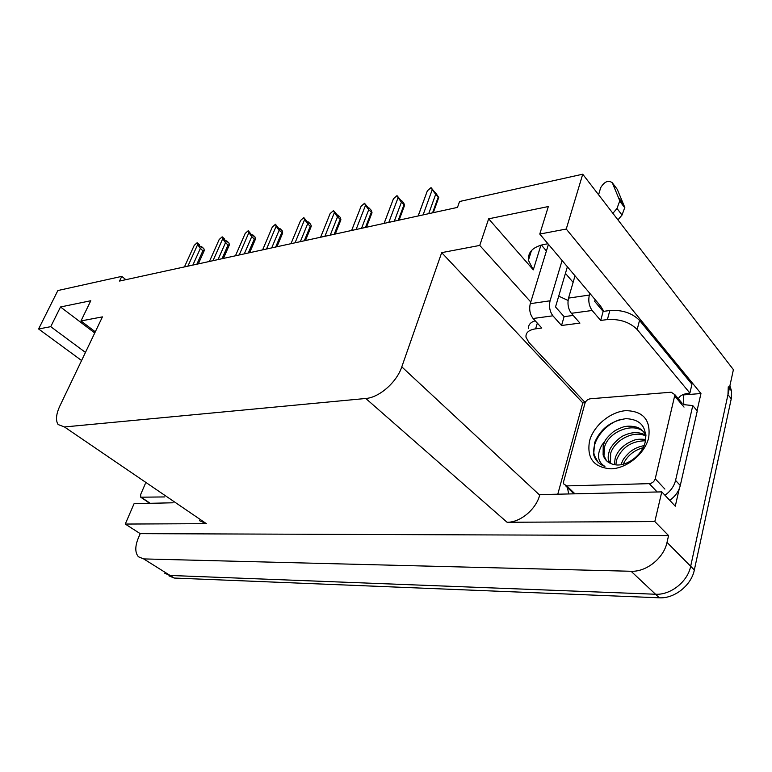 <?xml version="1.0" encoding="UTF-8"?>
<svg xmlns="http://www.w3.org/2000/svg" width="772" height="772" viewBox="0 0 772 772"><rect width="100%" height="100%" fill="white"/><g stroke="black" fill="none" stroke-linecap="round" stroke-linejoin="round"><path stroke-width="1.16" d="M603.81 311.319L600.481 305.973L539.773 234.061L566.252 229.043L582.735 174.202L733.4 369.653L690.67 566.272C687.669 581.702 670.607 595.193 655.524 594.237L170.081 575.458L164.793 573.268L170.081 575.458L655.524 594.237C670.607 595.193 687.669 581.702 690.67 566.272L727.967 394.656L728.266 386.811M557.789 494.205L582.773 402.859L585.186 402.675M683.365 394.917L700.966 393.527L697.048 410.704M679.254 488.763L675.278 506.181L661.778 491.88L539.84 494.601L539.696 495.142C535.99 509.462 520.164 522.548 507.079 522.268L654.82 521.573L661.778 491.88M173.189 502.784L134.087 503.662L125.267 524.053L206.404 523.677L199.581 520.743M140.205 533.655L668.571 535.575L667.018 542.398C663.804 558.108 646.347 572.042 631.091 571.27L143.679 558.918L138.449 556.786C135.013 552.733 134.926 546.586 138.217 538.325L140.205 533.655L125.267 524.053M125.855 279.686L121.783 276.366L57.861 290.542L38.6 328.968L81.581 360.514M566.252 229.043L700.966 393.527M654.82 521.573L668.571 535.575M573.113 282.369L565.442 273.346M546.402 250.958L541.326 244.994M582.735 174.202L459.552 201.502L457.497 207.398L119.544 281.056L121.783 276.366M95.294 331.825L80.983 320.94L102.435 316.877L59.878 405.947C56.076 414.246 55.497 420.441 58.122 424.532L64.452 426.955L365.783 398.477C379.206 397.58 396.712 382.285 401.797 366.854L441.69 252.637L582.773 402.859M441.69 252.637L479.75 245.428L530.779 302.006M38.6 328.968L50.73 326.672L85.451 352.408M539.773 234.061L548.332 206.539L488.647 218.823L479.75 245.428M80.983 320.94L90.787 300.742L60.515 306.976L50.73 326.672M60.515 306.976L94.744 332.964M558.716 296.13L568.067 300.462M547.975 243.778C534.253 245.689 527.739 251.199 528.424 260.309L533.298 269.843L540.94 245.1M488.647 218.823L533.298 269.843M729.887 385.797L731.547 390.97L731.258 398.796L694.337 569.968C691.374 585.359 674.371 598.792 659.317 597.798L174.211 578.045L168.914 575.854M418.192 215.967L427.36 190.819L431.037 187.635L435.205 192.778M435.437 192.537L438.747 197.507L435.678 194.322L428.701 213.67M427.36 190.819L418.125 215.977M435.678 194.322L432.243 189.68L423.095 214.896M431.037 187.635L432.243 189.68M432.581 212.831L438.216 197.13M148.079 503.354L148.031 502.099M384.128 223.388L393.44 198.761L397.001 195.654L401.17 200.73M401.43 200.402L403.631 202.766L404.605 205.294L401.411 202.206L394.318 221.168M393.44 198.761L384.089 223.397M401.411 202.206L398.091 197.671L388.798 222.375M397.001 195.654L398.091 197.671M398.236 220.31L403.959 204.937M351.646 230.471L361.064 206.327L364.519 203.297L368.688 208.315M368.977 207.919L371.187 210.216L372.027 212.715L368.717 209.733L361.537 228.309M361.064 206.327L351.617 230.471M368.717 209.733L365.513 205.294L356.104 229.496M364.519 203.297L365.513 205.294M365.474 227.45L371.284 212.387M330.146 213.564L320.612 237.236L330.146 213.564L333.504 210.611L338.609 216.498L337.972 215.099L337.663 215.552M337.972 215.099L340.191 217.328L340.915 219.788L337.499 216.922L330.242 235.132M337.499 216.922L334.392 212.57L324.887 236.3M333.504 210.611L334.392 212.57M334.199 234.273L340.066 219.499M300.588 220.483L290.986 243.691L300.588 220.483L303.84 217.598L306.658 221.159L308.897 223.34L308.317 221.96L307.989 222.461M308.317 221.96L310.537 224.131L311.357 226.071L310.228 226.302L307.652 223.793L300.327 241.655M307.652 223.793L304.641 219.528L295.058 242.804M303.84 217.598L304.641 219.528M304.303 240.787L310.228 226.302M164.581 496.936L140.697 497.197L140.736 494.331L145.271 483.803M585.9 401.43L584.201 401.517L528.974 342.546L526.012 337.239C525.529 332.751 528.733 329.943 535.614 328.824L541.799 328.032L533.095 318.498L552.906 315.806C549.751 311.56 548.815 306.552 550.079 300.79L562.093 260.502M552.906 315.806L561.543 325.485L579.936 323.111L571.357 313.307L592.163 310.479L600.674 320.438L607.381 319.569C619.791 318.826 629.72 322.136 637.17 329.499L689.898 393.083L691.944 384.273L639.534 320.39C632.123 313.007 622.232 309.717 609.851 310.508L603.154 311.415L600.674 320.438M567.381 266.774L555.522 306.947L564.11 316.655L561.543 325.485M564.11 316.655L573.22 315.43M568.646 493.964L567.478 487.586M669.72 500.295C675.268 496.367 678.791 491.446 680.277 485.52L697.27 410.965L692.783 405.599L683.239 404.567M680.277 485.52L675.568 480.396L692.783 405.599M675.568 480.396C674.062 486.331 670.521 491.281 664.953 495.238M683.239 394.521L683.857 404.817M678.405 398.613C679.862 395.525 683.693 393.681 689.898 393.083M528.617 328.65C528.144 324.964 530.325 322.339 535.17 320.776M595.183 299.7L594.701 301.408L603.154 311.415M592.163 310.479C589.055 306.108 588.11 300.964 589.335 295.068L589.818 293.35M598.599 194.785L600.664 187.692C604.476 181.526 608.365 179.886 612.321 182.781L617.291 189.372L624.799 207.436L622.029 215.05L617.947 219.885M612.891 213.323L616.992 208.459L622.029 215.05M624.799 207.436L619.791 200.826L612.321 182.781M575.015 275.816L568.53 298.098C567.285 303.927 568.221 308.993 571.357 313.307M619.791 200.826L616.992 208.459M623.612 204.339L618.604 197.728M548.438 244.319L530.277 303.676C528.984 309.369 529.93 314.31 533.095 318.498M589.528 441.015C593.514 425.777 610.266 411.727 625.928 410.656C643.356 411.1 650.941 420.132 648.683 437.772C644.958 453.656 626.961 468.421 611.048 468.836C593.784 467.523 586.614 458.25 589.528 441.015M645.16 442.211C647.206 427.177 640.789 419.321 625.899 418.665C610.864 420.904 600.423 428.923 594.585 442.723L593.678 454.737C595.395 460.45 599.149 464.348 604.93 466.433C597.615 461.984 596.582 454.891 601.832 445.164L604.814 441.275L603.212 445.627L603.106 454.862C604.727 460.18 608.442 463.412 614.271 464.59C625.581 467.417 642.072 455.673 645.16 442.211M645.932 435.63C644.716 432.851 642.709 430.535 639.93 428.692C637.479 426.607 629.595 425.507 624.895 426.598C624.847 426.202 616.124 429.386 612.707 432.33C608.664 435.89 606.03 438.872 604.814 441.275M645.865 434.501C637.161 420.547 609.002 430.322 604.544 447.017L603.965 455.76L606.589 460.816M645.942 436.103C633.88 429.705 614.435 440.243 610.652 453.386L610.517 463.461M645.923 435.273C639.448 431.78 632.345 431.76 624.625 435.215C620.07 436.46 609.822 446.477 609.137 451.803C608.095 455.374 607.911 458.288 608.587 460.527L609.426 462.92M645.488 440.773C631.554 440.976 621.952 447.277 616.683 459.687L615.815 464.84M645.72 439.422C635.645 438.65 633.995 439.963 626.941 443.63C620.997 447.519 617.079 452.353 615.188 458.114L614.338 464.609M643.057 447.712C633.754 450.385 627.154 455.885 623.245 464.223M643.993 445.676C638.753 446.544 634.034 448.686 629.856 452.083C623.081 458.607 622.956 459.803 621.161 464.348L621.064 464.686M655.225 478.775C654.251 481.651 652.263 483.282 649.262 483.648L566.754 485.906L563.637 483.89L563.637 481.545L584.954 403.331C585.909 400.755 587.714 399.24 590.368 398.777L671.196 392.215L674.94 394.733L655.225 478.775L664.895 489.081M682.149 403.273L674.94 394.733M621.142 419.302C604.486 423.731 590.503 442.665 594.401 455.48L598.068 462.254M262.625 249.877L272.284 227.103L275.45 224.285L278.209 227.769L280.448 229.892L279.927 228.531L279.58 229.072M279.927 228.531L282.156 230.645L282.706 232.999L279.088 230.365L271.715 247.889M272.284 227.103L271.551 228.821M279.088 230.365L276.173 226.196L266.523 249.028M275.45 224.285L276.173 226.196M275.7 247.021L281.664 232.806M235.46 255.793L245.178 233.443L248.256 230.683L250.958 234.109L253.197 236.174L252.733 234.823L252.367 235.412M252.733 234.823L254.953 236.888L255.435 239.175L254.306 239.04L251.73 236.666L244.309 253.863M245.178 233.443L244.57 234.833M251.73 236.666L248.902 232.575L239.195 254.982M248.256 230.683L248.902 232.575M248.304 252.994L254.306 239.04M226.447 241.076L225.964 241.202M209.434 261.467L219.18 239.523L222.182 236.83L224.42 238.847L224.826 240.179L227.065 242.196L226.65 240.864L226.273 241.482M226.65 240.864L228.869 242.871L229.458 244.734L228.068 245.023L225.492 242.707L218.051 259.585M219.18 239.523L218.698 240.613M225.492 242.707L222.751 238.693L213.004 260.685M222.182 236.83L222.751 238.693M222.046 258.716L228.068 245.023M201.424 246.857L200.913 247.03M184.45 266.909L194.226 245.361L197.15 242.726L199.388 244.695L199.755 246.007L201.984 247.966L201.617 246.664L201.222 247.301M201.617 246.664L203.837 248.613L204.358 250.456L202.891 250.755L200.324 248.497L192.855 265.076M194.226 245.361L193.859 246.171M200.324 248.497L197.661 244.56L187.885 266.166M197.15 242.726L197.661 244.56M196.85 264.207L202.891 250.755M143.679 558.918L174.211 578.045M631.091 571.27L659.317 597.798M667.018 542.398L694.337 569.968M365.783 398.477L507.079 522.268M64.452 426.955L206.404 523.677M401.797 366.854L539.696 495.142M731.258 398.796L727.967 394.656M141.643 497.564L150.212 503.305M537.331 323.13L535.614 328.824M607.381 319.569L609.851 310.508M637.17 329.499L639.534 320.39M589.335 295.068L568.53 298.098M550.079 300.79L530.277 303.676M649.262 483.648L657.175 491.986M674.863 396.268L684.031 407.105M566.754 485.906L574.957 493.819M528.424 260.309L531.474 250.543M731.547 390.97L729.366 388.2M433.304 212.667L438.747 197.507M399.085 220.126L404.605 205.294M366.439 227.248L372.027 212.715M335.26 234.041L340.915 219.788M305.461 240.536L311.164 226.543M141.141 497.496L149.845 503.305M624.857 207.88L619.848 201.27M608.587 460.527L610.112 462.11M603.106 454.862L603.965 455.76M565.587 485.762L573.721 493.597M594.401 455.48L593.678 454.737M276.945 246.75L282.706 232.999M249.626 252.705L255.435 239.175M223.436 258.417L229.284 245.1M198.317 263.889L204.194 250.775"/></g></svg>
